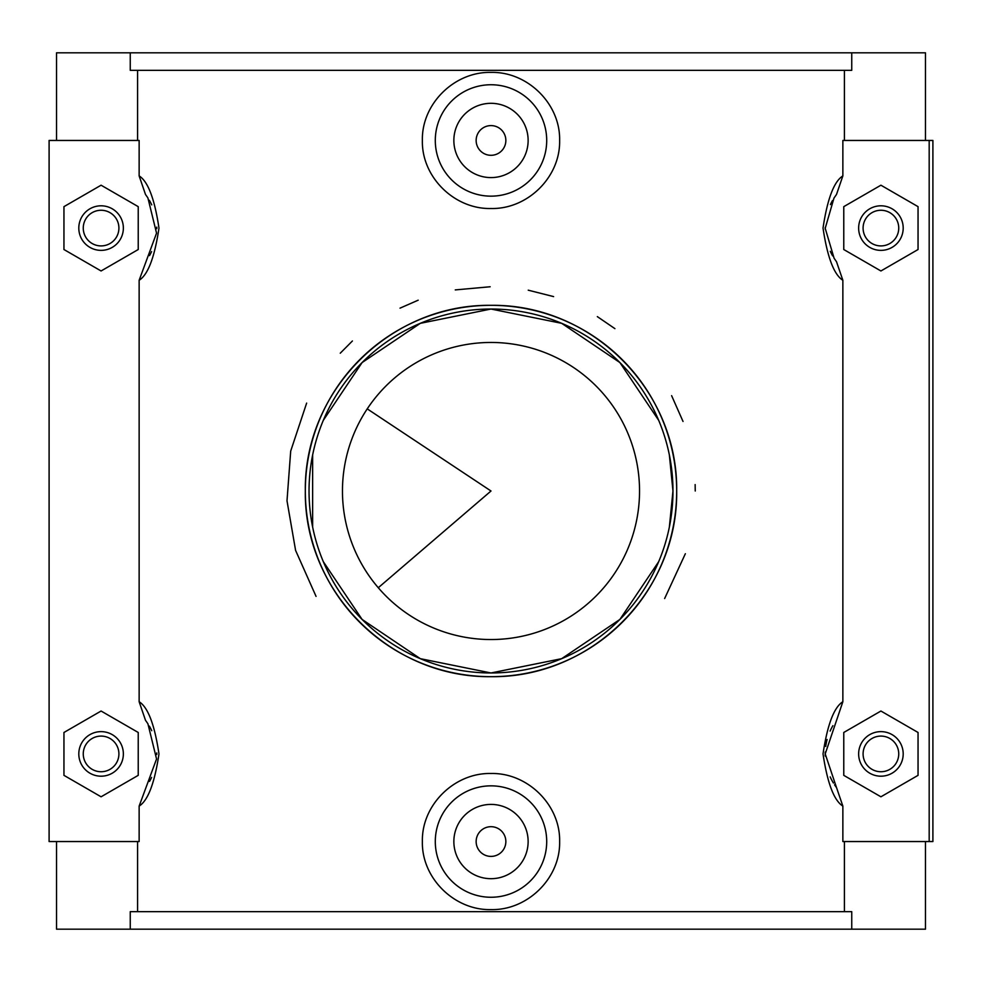 <?xml version="1.0" encoding="UTF-8"?>
<svg xmlns="http://www.w3.org/2000/svg" width="982" height="982" viewBox="0 0 982 982"><rect width="100%" height="100%" fill="white"/><g stroke="black" fill="none" stroke-linecap="round" stroke-linejoin="round"><path stroke-width="1.47" d="M669.368 455.022L672.965 491L669.368 526.978M658.652 561.716L619.888 619.446L561.679 658.664L491 672.965L420.321 658.677L362.113 619.446L323.348 561.716M312.632 526.978L312.632 455.022M323.348 420.284L362.113 362.554L420.321 323.336L491 309.035L561.679 323.323L619.888 362.554L658.652 420.284M309.035 491A181.965 181.965 0 0 1 581.982 333.414A181.965 181.965 0 0 1 581.982 648.586A181.965 181.965 0 0 1 309.035 491M305.328 491A185.672 185.672 0 0 0 583.836 651.803A185.672 185.672 0 0 0 583.836 330.197A185.672 185.672 0 0 0 305.328 491C303.88 390.529 390.087 304.003 491 305.328C591.913 304.003 678.12 390.529 676.672 491C678.12 591.471 591.913 677.997 491 676.672C390.087 677.997 303.88 591.471 305.328 491M639.54 491A148.54 148.54 0 0 1 416.736 619.642A148.54 148.54 0 0 1 416.736 362.358A148.54 148.54 0 0 1 639.54 491M695.244 491L695.133 484.58M685.362 553.725L664.642 598.517M316.057 596.393L295.594 550.411L287.002 500.808L290.697 451.082L306.642 403.099M340.263 353.201L352.415 340.975M400.018 308.152L418.185 300.185M455.267 289.911L490.165 286.756M528.23 290.181L553.615 296.601M597.326 316.621L614.916 328.651M671.614 395.66L683.03 421.462M851.75 52.819L130.25 52.819L130.25 70.336L851.75 70.336L851.75 52.819L925.474 52.819L925.474 140.451M844.41 140.451L844.41 70.336M851.75 929.181L130.25 929.181L130.25 911.664L851.75 911.664L851.75 929.181L925.474 929.181L925.474 841.549M137.59 911.664L137.59 841.549M56.526 841.549L56.526 929.181L130.25 929.181M137.59 140.451L137.59 70.336M139.137 280.275L139.137 701.725L145.496 720.285L147.901 723.746L156.555 758.963L139.137 806.099L139.137 841.549L49.1 841.549L49.1 140.451L139.137 140.451L139.137 175.901L145.496 194.461L147.901 197.922L156.555 233.139L139.137 280.275C148 274.715 154.604 257.321 158.974 228.106C154.604 198.843 147.987 181.449 139.137 175.901M139.137 806.099C148 800.539 154.604 783.145 158.974 753.931C154.604 724.667 147.987 707.273 139.137 701.725M844.41 911.664L844.41 841.549M929.181 841.549L932.9 841.549L932.9 140.451L929.181 140.451L929.181 841.549L842.863 841.549L842.863 806.099L836.504 787.539A55.704 55.704 0 0 1 834.553 784.79M836.504 787.539L825.211 753.918L842.863 701.725C834.013 707.261 827.396 724.667 823.026 753.918C827.396 783.17 834.013 800.551 842.863 806.099M842.863 701.725L842.863 280.275L836.504 261.715L834.099 258.254L825.211 228.303L833.976 198.094L836.504 194.461L842.863 175.901C834 181.461 827.396 198.855 823.026 228.07C827.396 257.333 834.013 274.727 842.863 280.275M842.863 175.901L842.863 140.451L929.181 140.451M559.63 140.451C560.477 177.042 527.53 209.399 491 208.503C454.47 209.399 421.523 177.042 422.37 140.451C421.523 103.859 454.47 71.502 491 72.398C527.53 71.502 560.477 103.859 559.63 140.451M422.37 841.549C421.523 804.958 454.47 772.601 491 773.497C527.53 772.601 560.477 804.958 559.63 841.549C560.477 878.141 527.53 910.498 491 909.602C454.47 910.498 421.523 878.141 422.37 841.549M149.362 726.115A55.704 55.704 0 0 1 151.731 730.706M156.776 752.936A55.704 55.704 0 0 1 156.789 754.471M151.596 777.413A55.704 55.704 0 0 1 149.522 781.427M149.362 200.291A55.704 55.704 0 0 1 151.731 204.882M156.776 227.112A55.704 55.704 0 0 1 156.789 228.646M151.596 251.588A55.704 55.704 0 0 1 149.522 255.602M130.25 52.819L56.526 52.819L56.526 140.451M138.229 775.35L101.085 796.795L63.953 775.35L63.953 732.474L101.085 711.029L138.229 732.474L138.229 775.35M138.229 249.526L101.085 270.971L63.953 249.526L63.953 206.65L101.085 185.205L138.229 206.65L138.229 249.526M832.638 255.885A55.704 55.704 0 0 1 830.269 251.294M825.224 229.064A55.704 55.704 0 0 1 825.211 227.529M830.404 204.587A55.704 55.704 0 0 1 832.478 200.574M833.436 783.047A55.704 55.704 0 0 1 830.183 776.909M825.248 756.066A55.704 55.704 0 0 1 825.236 752.04M825.715 746.43A55.704 55.704 0 0 1 827.114 739.483M830.109 731.062A55.704 55.704 0 0 1 832.896 725.673M843.771 775.35L880.915 796.795L918.047 775.35L918.047 732.474L880.915 711.029L843.771 732.474L843.771 775.35M843.771 249.526L880.915 270.971L918.047 249.526L918.047 206.65L880.915 185.205L843.771 206.65L843.771 249.526M505.853 841.549A14.853 14.853 0 0 1 483.574 854.414A14.853 14.853 0 0 1 483.574 828.685A14.853 14.853 0 0 1 505.853 841.549M528.132 841.549A37.132 37.132 0 0 1 472.428 873.71A37.132 37.132 0 0 1 472.428 809.389A37.132 37.132 0 0 1 528.132 841.549M546.704 841.549A55.704 55.704 0 0 0 491 785.846A55.704 55.704 0 0 0 435.296 841.549A55.704 55.704 0 0 0 491 897.253A55.704 55.704 0 0 0 546.704 841.549M505.853 140.451A14.853 14.853 0 0 1 483.574 153.315A14.853 14.853 0 0 1 483.574 127.586A14.853 14.853 0 0 1 505.853 140.451M528.132 140.451A37.132 37.132 0 0 1 472.428 172.611A37.132 37.132 0 0 1 472.428 108.29A37.132 37.132 0 0 1 528.132 140.451M435.296 140.451A55.704 55.704 0 0 1 491 84.747A55.704 55.704 0 0 1 546.704 140.451A55.704 55.704 0 0 1 491 196.155A55.704 55.704 0 0 1 435.296 140.451M101.085 205.803A22.279 22.279 0 0 1 123.364 228.094A22.279 22.279 0 0 1 101.085 250.373A22.279 22.279 0 0 1 78.806 228.094A22.279 22.279 0 0 1 101.085 205.803M78.806 753.906A22.279 22.279 0 0 1 112.23 734.622A22.279 22.279 0 0 1 112.23 773.202A22.279 22.279 0 0 1 78.806 753.906M83.261 228.094A17.823 17.823 0 0 0 109.996 243.524A17.823 17.823 0 0 0 109.996 212.652A17.823 17.823 0 0 0 83.261 228.094M83.261 753.906A17.823 17.823 0 0 0 109.996 769.348A17.823 17.823 0 0 0 109.996 738.476A17.823 17.823 0 0 0 83.261 753.906M903.194 228.094A22.279 22.279 0 0 0 880.915 205.803A22.279 22.279 0 0 0 858.636 228.094A22.279 22.279 0 0 0 880.915 250.373A22.279 22.279 0 0 0 903.194 228.094M898.739 228.094A17.823 17.823 0 0 1 872.004 243.524A17.823 17.823 0 0 1 872.004 212.652A17.823 17.823 0 0 1 898.739 228.094M898.739 753.906A17.823 17.823 0 0 1 872.004 769.348A17.823 17.823 0 0 1 872.004 738.476A17.823 17.823 0 0 1 898.739 753.906M903.194 753.906A22.279 22.279 0 0 0 869.77 734.622A22.279 22.279 0 0 0 869.77 773.202A22.279 22.279 0 0 0 903.194 753.906M367.231 408.868L491 491L378.279 587.739M145.496 194.461L147.901 197.922M145.496 720.285L147.901 723.746M836.504 261.715L834.099 258.254M836.504 194.461L833.976 198.094"/></g></svg>
